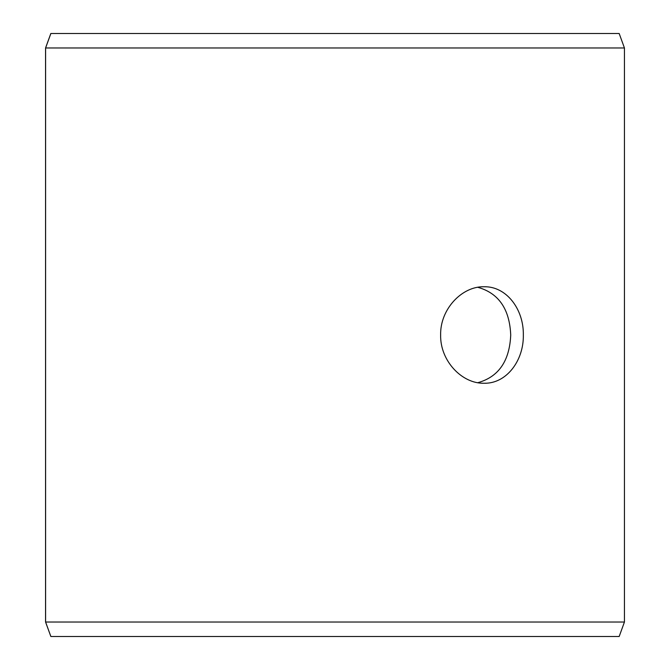 <?xml version="1.0" encoding="UTF-8"?>
<svg xmlns="http://www.w3.org/2000/svg" width="670" height="670" viewBox="0 0 670 670"><rect width="100%" height="100%" fill="white"/><g stroke="black" fill="none" stroke-linecap="round" stroke-linejoin="round"><path stroke-width="1" d="M45.602 622.028L50.87 636.5L45.56 622.028L45.56 47.972L50.828 33.5L619.172 33.5L624.44 47.972L45.602 47.972L45.602 622.028L624.44 622.028L624.44 47.972M50.87 33.5L45.602 47.972M50.87 636.5L619.172 636.5L624.44 622.028M477.819 382.696C498.622 376.909 509.594 361.013 510.724 335C509.61 309.021 498.639 293.125 477.81 287.304M523.337 335C523.823 360.837 506.252 383.868 484.075 383.24C461.99 383.851 440.064 360.845 440.634 335.017C440.031 309.205 461.982 286.123 484.075 286.76C506.26 286.165 523.798 309.079 523.337 335"/></g></svg>

